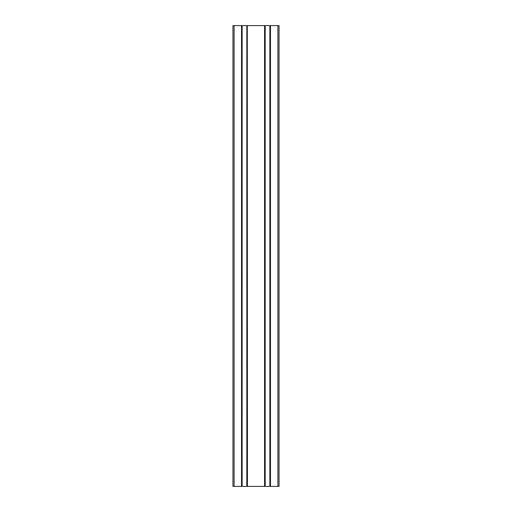 <?xml version="1.0" encoding="UTF-8"?>
<svg xmlns="http://www.w3.org/2000/svg" width="512" height="512" viewBox="0 0 512 512"><rect width="100%" height="100%" fill="white"/><g stroke="black" fill="none" stroke-linecap="round" stroke-linejoin="round"><path stroke-width="0.77" d="M270.33 25.6L270.33 486.4L279.04 486.4L279.04 25.6L269.869 25.6L269.869 486.4L270.01 25.6M270.33 486.4L270.01 486.4M247.43 486.4L247.29 25.6L247.29 486.4L265.171 486.4L265.171 25.6L269.869 25.6M265.171 486.4L269.869 486.4M264.71 486.4L264.71 25.6L265.171 25.6M247.43 25.6L264.71 25.6M247.29 486.4L246.829 486.4L246.829 25.6L242.131 25.6L242.131 486.4L246.829 486.4M247.29 25.6L246.829 25.6M234.112 486.4L234.112 25.6L232.96 25.6L232.96 486.4L241.67 486.4L241.67 25.6L242.131 25.6M241.67 486.4L242.131 486.4M234.112 25.6L241.67 25.6M277.888 486.4L277.888 25.6M270.47 486.4L270.47 25.6M270.195 486.4L270.195 25.6M265.03 486.4L265.03 25.6M264.845 486.4L264.845 25.6M264.57 486.4L264.57 25.6M247.155 486.4L247.155 25.6M246.97 486.4L246.97 25.6M241.99 486.4L241.99 25.6M241.805 486.4L241.805 25.6M241.53 486.4L241.53 25.6"/></g></svg>
